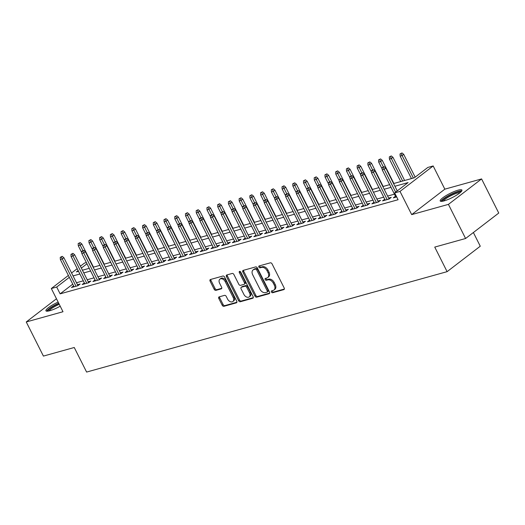 <?xml version="1.0" encoding="UTF-8"?>
<svg xmlns="http://www.w3.org/2000/svg" width="525" height="525" viewBox="0 0 525 525"><rect width="100%" height="100%" fill="white"/><g stroke="black" fill="none" stroke-linecap="round" stroke-linejoin="round"><path stroke-width="0.79" d="M271.412 292.005A1.07 0.735 -127.5 0 0 272.619 292.74L283.808 289.623A1.529 1.05 -127.5 0 0 284.071 289.492A1.529 1.05 -127.5 0 0 284.189 287.989L272.062 263.872A1.529 1.05 -127.5 0 0 270.336 262.828L259.147 265.945A1.07 0.735 -127.5 0 0 258.963 266.031A1.07 0.735 -127.5 0 0 258.877 267.087A1.07 0.735 -127.5 0 0 260.092 267.816L261.535 267.415A4.889 3.367 -127.5 0 1 267.061 270.762L268.072 272.77A4.889 3.367 -127.5 0 1 267.684 277.594A4.889 3.367 -127.5 0 1 266.858 278.001L265.414 278.401A1.07 0.735 -127.5 0 0 265.23 278.493A1.07 0.735 -127.5 0 0 265.145 279.543A1.07 0.735 -127.5 0 0 266.352 280.278L267.803 279.877A4.889 3.367 -127.5 0 1 273.328 283.224L274.339 285.233A4.889 3.367 -127.5 0 1 273.952 290.049A4.889 3.367 -127.5 0 1 273.125 290.456L271.681 290.863A1.07 0.735 -127.5 0 0 271.497 290.948A1.07 0.735 -127.5 0 0 271.412 292.005M272.173 290.725A1.07 0.735 -127.5 0 0 272.311 291.316A1.07 0.735 -127.5 0 0 273.518 292.051L284.353 289.032M259.639 265.808A1.07 0.735 -127.5 0 0 259.777 266.398A1.07 0.735 -127.5 0 0 260.984 267.133L262.434 266.726L261.535 267.415M265.906 278.263A1.07 0.735 -127.5 0 0 266.044 278.86A1.07 0.735 -127.5 0 0 267.251 279.589L268.702 279.188L267.803 279.877M58.15 302.092A12.147 2.356 -26.7 0 0 45.924 310.813A12.147 2.356 -26.7 0 0 49.783 310.721A12.147 2.356 -26.7 0 0 60.211 306.2M444.071 200.898A12.147 2.356 -26.7 0 0 456.153 195.412A12.147 2.356 -26.7 0 0 461.915 190.076A12.147 2.356 -26.7 0 0 458.049 190.168A12.147 2.356 -26.7 0 0 445.968 195.661A12.147 2.356 -26.7 0 0 440.212 200.996A12.147 2.356 -26.7 0 0 444.071 200.898M219.194 296.855A1.529 1.05 -127.5 0 0 218.932 296.979A1.529 1.05 -127.5 0 0 218.813 298.482L222.213 305.248A1.529 1.05 -127.5 0 0 223.939 306.298L236.368 302.833A1.529 1.05 -127.5 0 0 236.624 302.708A1.529 1.05 -127.5 0 0 236.749 301.206L224.621 277.088A1.529 1.05 -127.5 0 0 222.889 276.038L210.466 279.503A1.529 1.05 -127.5 0 0 210.21 279.628A1.529 1.05 -127.5 0 0 210.085 281.137L214.193 289.308A1.529 1.05 -127.5 0 0 215.926 290.351L221.242 288.875A1.529 1.05 -127.5 0 0 221.498 288.743A1.529 1.05 -127.5 0 0 221.622 287.241L219.581 283.185A4.088 2.815 -127.5 0 1 219.909 279.156A4.088 2.815 -127.5 0 1 225.218 281.617L233.198 297.491A4.088 2.815 -127.5 0 1 232.877 301.521A4.088 2.815 -127.5 0 1 227.568 299.06L226.236 296.415A1.529 1.05 -127.5 0 0 224.51 295.372L219.194 296.855M72.758 284.156L60.126 293.856L56.693 287.031L51.325 288.527L68.375 275.441M465.59 238.501L448.429 204.376L481.589 178.927L498.75 213.052L465.59 238.501L434.746 247.091L447.103 271.661L86.612 372.067L74.255 347.498L43.411 356.088L26.25 321.963L62.993 311.732L51.325 288.527M481.589 178.927L444.839 189.164L411.685 214.613L448.429 204.376M411.685 214.613L400.011 191.408L394.649 192.898L408.089 182.582L394.912 186.257M60.126 293.856L398.081 199.723L394.649 192.898M254.966 296.126A1.529 1.05 -127.5 0 0 256.692 297.176L269.122 293.711A1.529 1.05 -127.5 0 0 269.377 293.587A1.529 1.05 -127.5 0 0 269.502 292.077L257.368 267.967A1.529 1.05 -127.5 0 0 255.642 266.917L243.219 270.382A1.529 1.05 -127.5 0 0 242.957 270.506A1.529 1.05 -127.5 0 0 242.839 272.016L254.966 296.126L255.865 295.437A1.529 1.05 -127.5 0 0 257.591 296.487L269.666 293.121M252.742 298.272L240.319 301.737A1.529 1.05 -127.5 0 1 238.593 300.687L226.459 276.577A1.529 1.05 -127.5 0 1 226.583 275.067A1.529 1.05 -127.5 0 1 226.839 274.942L232.162 273.459A1.529 1.05 -127.5 0 1 233.887 274.503L238.803 284.287A1.529 1.05 -127.5 0 0 240.535 285.331L244.059 284.347A1.529 1.05 -127.5 0 0 244.315 284.222A1.529 1.05 -127.5 0 0 244.44 282.719L239.321 272.534A1.07 0.735 -127.5 0 1 239.407 271.478A1.07 0.735 -127.5 0 1 240.791 272.121L253.122 296.645A1.529 1.05 -127.5 0 1 253.004 298.147A1.529 1.05 -127.5 0 1 252.742 298.272L253.188 297.931M56.477 298.764L26.25 321.963M395.483 196.212L393.317 197.879L396.683 196.941M384.753 199.205L382.587 200.865L389.025 199.073L391.263 197.354L388.631 198.089M374.023 202.191L371.858 203.851L378.295 202.059L380.533 200.34L377.902 201.075M363.293 205.177L361.128 206.843L367.566 205.052L369.803 203.326L367.172 204.061M352.564 208.169L350.398 209.829L356.836 208.038L359.074 206.318L356.442 207.053M341.834 211.155L339.668 212.815L346.106 211.024L348.344 209.304L345.712 210.039M331.104 214.141L328.939 215.808L335.377 214.016L337.621 212.297L334.983 213.025M320.381 217.133L318.209 218.794L324.647 217.002L326.891 215.283L324.253 216.018M309.652 220.119L307.486 221.786L313.917 219.988L316.162 218.269L313.523 219.004M298.922 223.105L296.756 224.772L303.194 222.981L305.432 221.261L302.8 221.99M288.192 226.098L286.027 227.758L292.464 225.967L294.702 224.247L292.071 224.982M277.463 229.084L275.297 230.751L281.735 228.952L283.973 227.233L281.341 227.968M266.733 232.076L264.567 233.737L271.005 231.945L273.243 230.226L270.611 230.961M256.003 235.062L253.838 236.723L260.275 234.931L262.513 233.212L259.882 233.947M245.273 238.048L243.108 239.715L249.546 237.917L251.79 236.198L249.152 236.933M234.55 241.041L232.378 242.701L238.816 240.909L241.06 239.19L238.422 239.925M223.821 244.027L221.655 245.687L228.086 243.895L230.331 242.176L227.692 242.911M213.091 247.012L210.925 248.679L217.363 246.888L219.601 245.168L216.969 245.897M202.361 250.005L200.196 251.665L206.633 249.874L208.871 248.154L206.24 248.889M191.632 252.991L189.466 254.651L195.904 252.86L198.142 251.14L195.51 251.875M180.902 255.977L178.736 257.644L185.174 255.852L187.412 254.133L184.78 254.861M170.172 258.969L168.007 260.63L174.444 258.838L176.682 257.119L174.051 257.854M159.442 261.955L157.277 263.622L163.715 261.824L165.959 260.105L163.321 260.84M148.719 264.941L146.547 266.608L152.985 264.817L155.229 263.097L152.591 263.826M137.99 267.934L135.824 269.594L142.255 267.803L144.5 266.083L141.862 266.818M127.26 270.92L125.094 272.587L131.532 270.788L133.77 269.069L131.138 269.804M116.53 273.912L114.365 275.572L120.803 273.781L123.04 272.062L120.409 272.797M105.801 276.898L103.635 278.558L110.073 276.767L112.311 275.048L109.679 275.783M95.071 279.884L92.905 281.551L99.343 279.759L101.581 278.033L98.949 278.768M84.341 282.877L82.176 284.537L88.613 282.745L90.851 281.026L88.22 281.761M394.452 194.165L387.614 196.068M383.723 197.151L376.884 199.054M372.993 200.143L366.155 202.046M362.263 203.129L355.425 205.032M351.533 206.115L344.695 208.025M340.804 209.107L333.966 211.011M330.074 212.093L323.243 213.997M319.351 215.079L312.513 216.989M308.621 218.072L301.783 219.975M297.892 221.058L291.053 222.961M287.162 224.05L280.324 225.953M276.432 227.036L269.594 228.939M265.702 230.022L258.864 231.925M254.973 233.015L248.141 234.918M244.243 236.001L237.412 237.904M233.52 238.987L226.682 240.89M222.79 241.979L215.952 243.882M212.061 244.965L205.223 246.868M201.331 247.951L194.493 249.861M190.601 250.943L183.763 252.847M179.872 253.929L173.033 255.832M169.142 256.915L162.31 258.825M158.412 259.908L151.581 261.811M147.689 262.894L140.851 264.797M136.959 265.886L130.121 267.789M126.23 268.872L119.392 270.775M115.5 271.858L108.662 273.761M104.77 274.851L97.932 276.754M94.041 277.837L87.203 279.74M83.311 280.822L76.479 282.732M73.618 285.863L71.446 287.523L77.884 285.731L80.128 284.012L77.49 284.747M447.103 271.661L480.263 246.212L473.379 232.523M80.404 266.208L84.486 263.077L86.356 262.553M393.553 183.566L414.363 177.772L427.809 167.449L433.171 165.959L400.011 191.408M444.839 189.164L433.171 165.959M71.577 272.987L77.201 268.669M69.326 277.331L56.693 287.031M391.02 187.34L384.182 189.243M380.29 190.326L373.452 192.229M369.561 193.318L362.723 195.221M358.831 196.304L351.993 198.207M348.101 199.29L341.263 201.2M337.372 202.282L330.533 204.186M326.642 205.268L319.81 207.172M315.912 208.254L309.081 210.164M305.189 211.247L298.351 213.15M294.459 214.233L287.621 216.136M283.73 217.225L276.892 219.128M273 220.211L266.162 222.114M262.27 223.197L255.432 225.1M251.541 226.19L244.702 228.093M240.811 229.176L233.979 231.079M230.081 232.162L223.25 234.071M219.358 235.154L212.52 237.057M208.628 238.14L201.79 240.043M197.899 241.126L191.061 243.036M187.169 244.118L180.331 246.022M176.439 247.104L169.601 249.007M165.71 250.097L158.872 252M154.98 253.083L148.148 254.986M144.257 256.069L137.419 257.972M133.527 259.061L126.689 260.964M122.797 262.047L115.959 263.95M112.068 265.033L105.23 266.936M101.338 268.026L94.5 269.929M90.608 271.012L83.77 272.915M79.879 273.998L73.047 275.907M78.153 270.559L76.407 271.897L78.527 271.307M82.418 270.224L89.257 268.321M93.148 267.238L99.986 265.335M103.878 264.246L110.716 262.342M114.607 261.26L121.446 259.357M125.337 258.274L132.169 256.371M136.067 255.281L142.898 253.378M146.79 252.295L153.628 250.392M157.52 249.309L164.358 247.406M168.249 246.317L175.088 244.414M178.979 243.331L185.817 241.428M189.709 240.345L196.547 238.435M200.438 237.352L207.277 235.449M211.168 234.367L218 232.463M221.898 231.381L228.729 229.471M232.621 228.388L239.459 226.485M243.351 225.402L250.189 223.499M254.08 222.41L260.918 220.507M264.81 219.424L271.648 217.521M275.54 216.438L282.378 214.535M286.269 213.445L293.108 211.542M296.999 210.459L303.831 208.556M307.729 207.473L314.56 205.564M318.452 204.481L325.29 202.578M329.182 201.495L336.02 199.592M339.911 198.509L346.749 196.599M350.641 195.517L357.479 193.613M361.371 192.531L368.209 190.627M372.1 189.538L378.938 187.635M382.83 186.552L389.662 184.649M86.973 263.786L81.355 268.104M273.952 290.049L274.844 289.367A4.889 3.367 -127.5 0 0 275.238 284.543L274.339 285.233M268.702 279.188A4.889 3.367 -127.5 0 1 274.227 282.535L275.238 284.543M267.684 277.594L268.577 276.905A4.889 3.367 -127.5 0 0 268.971 272.088L268.072 272.77M262.434 266.726A4.889 3.367 -127.5 0 1 267.96 270.073L268.971 272.088M243.567 270.283A1.529 1.05 -127.5 0 0 243.731 271.327L255.865 295.437M267.022 292.162A1.07 0.735 -127.5 0 0 267.199 292.071A1.07 0.735 -127.5 0 0 267.284 291.014L256.64 269.85A1.07 0.735 -127.5 0 0 255.426 269.115L253.903 269.542A4.889 3.367 -127.5 0 0 253.076 269.948A4.889 3.367 -127.5 0 0 252.689 274.765L259.967 289.236A4.889 3.367 -127.5 0 0 265.493 292.582L267.022 292.162M267.914 291.473A1.07 0.735 -127.5 0 0 268.098 291.382A1.07 0.735 -127.5 0 0 268.183 290.332L267.284 291.014M253.076 269.948L253.975 269.259A4.889 3.367 -127.5 0 1 254.796 268.853L256.325 268.426A1.07 0.735 -127.5 0 1 257.532 269.161L268.183 290.332M253.286 297.682L241.211 301.048L240.319 301.737M227.194 274.844A1.529 1.05 -127.5 0 0 227.358 275.887L239.485 300.005A1.529 1.05 -127.5 0 0 241.211 301.048M244.958 283.664A1.529 1.05 -127.5 0 0 245.214 283.533A1.529 1.05 -127.5 0 0 245.332 282.03L240.214 271.845L239.321 272.534M240.082 271.438A1.07 0.735 -127.5 0 0 240.214 271.845M243.908 294.433A4.088 2.815 -127.5 0 0 249.218 296.894A4.088 2.815 -127.5 0 0 249.546 292.865L246.73 287.273A1.529 1.05 -127.5 0 0 245.004 286.223L241.474 287.208A1.529 1.05 -127.5 0 0 241.218 287.332A1.529 1.05 -127.5 0 0 241.093 288.842L243.908 294.433M249.218 296.894L250.11 296.205A4.088 2.815 -127.5 0 0 250.438 292.176L249.546 292.865M241.218 287.332L242.117 286.65A1.529 1.05 -127.5 0 1 242.373 286.519L245.897 285.534A1.529 1.05 -127.5 0 1 247.629 286.584L250.438 292.176M232.877 301.521L233.769 300.832A4.088 2.815 -127.5 0 0 234.098 296.809L233.198 297.491M219.909 279.156L220.808 278.473A4.088 2.815 -127.5 0 1 226.111 280.928L234.098 296.809M210.814 279.405A1.529 1.05 -127.5 0 0 210.984 280.448L215.093 288.619A1.529 1.05 -127.5 0 0 216.818 289.669L221.786 288.284M219.542 296.756A1.529 1.05 -127.5 0 0 219.706 297.8L223.112 304.566A1.529 1.05 -127.5 0 0 224.838 305.609L236.913 302.243M402.006 152.933L400.037 153.923L402.006 152.933L403.686 154.317L402.071 155.551L400.142 156.089L411.456 178.579M401.113 153.622L413.385 178.041M403.686 154.317L415.17 177.148M400.142 156.089L400.037 153.923M397.248 190.903L385.763 168.072L384.149 169.306L395.633 192.143M383.184 167.377L384.083 166.688L382.115 167.678L383.184 167.377L384.149 169.306L382.22 169.844L395.948 197.144M385.763 168.072L384.083 166.688M382.115 167.678L382.22 169.844M442.201 201.311A10.513 2.041 153.3 0 1 447.287 196.685A10.513 2.041 153.3 0 1 457.662 191.986A10.513 2.041 153.3 0 1 460.983 191.868M460.123 192.649A9.732 1.89 -26.7 0 0 457.557 193.01A9.732 1.89 -26.7 0 0 448.928 196.79A9.732 1.89 -26.7 0 0 443.336 201.088M461.79 190.857A12.068 2.343 -26.7 0 0 458.555 191.297A12.068 2.343 -26.7 0 0 447.792 196.022A12.068 2.343 -26.7 0 0 440.908 201.357M47.919 311.135A10.513 2.041 153.3 0 1 48.031 310.518A10.513 2.041 153.3 0 1 58.846 303.476M49.061 310.898A9.732 1.89 -26.7 0 0 49.055 310.912A9.732 1.89 -26.7 0 1 59.259 304.303M58.708 303.201A12.068 2.343 -26.7 0 0 46.653 311.122A12.068 2.343 -26.7 0 0 46.62 311.181M391.276 155.925L389.307 156.909L391.276 155.925L392.956 157.303L391.342 158.543L389.412 159.082L400.726 181.571M390.383 156.607L402.655 181.033M392.956 157.303L404.617 180.482M389.412 159.082L389.307 156.909M380.546 158.911L378.577 159.895L380.546 158.911L382.226 160.289L380.618 161.529L378.683 162.067L382.18 169.017M379.654 159.6L383.322 166.904M382.226 160.289L393.888 183.474M378.683 162.067L378.577 159.895M369.823 161.897L367.848 162.888L369.823 161.897L371.503 163.282L369.889 164.515L367.953 165.053L371.451 172.003M368.924 162.586L372.592 169.89M371.503 163.282L383.158 186.46M367.953 165.053L367.848 162.888M359.093 164.889L357.125 165.874L359.093 164.889L360.773 166.268L359.159 167.508L357.23 168.046L360.721 174.989M358.194 165.578L361.863 172.882M360.773 166.268L372.428 189.446M357.23 168.046L357.125 165.874M389.097 199.014L375.034 171.058L373.419 172.298L387.148 199.592M372.461 170.369L373.354 169.68L371.385 170.664L372.461 170.369L373.419 172.298L371.49 172.837L385.219 200.13M375.034 171.058L373.354 169.68M371.385 170.664L371.49 172.837M378.367 202.007L364.304 174.044L362.69 175.284L376.418 202.584M361.732 173.355L362.624 172.666L360.655 173.657L361.732 173.355L362.69 175.284L360.76 175.823L374.489 203.123M364.304 174.044L362.624 172.666M360.655 173.657L360.76 175.823M367.638 204.993L353.574 177.037L351.967 178.27L365.695 205.57M351.002 176.341L351.894 175.658L349.926 176.643L351.002 176.341L351.967 178.27L350.031 178.808L363.759 206.108M353.574 177.037L351.894 175.658M349.926 176.643L350.031 178.808M356.908 207.979L342.851 180.023L341.237 181.263L354.966 208.556M340.272 179.333L341.171 178.644L339.196 179.629L340.272 179.333L341.237 181.263L339.301 181.801L353.03 209.094M342.851 180.023L341.171 178.644M339.196 179.629L339.301 181.801M348.364 167.875L346.395 168.86L348.364 167.875L350.044 169.253L348.429 170.494L346.5 171.032L349.991 177.982M347.465 168.564L351.133 175.868M350.044 169.253L361.699 192.439M346.5 171.032L346.395 168.86M346.178 210.971L332.122 183.015L330.507 184.249L344.236 211.549M329.543 182.319L330.442 181.63L328.473 182.621L329.543 182.319L330.507 184.249L328.578 184.787L342.307 212.087M332.122 183.015L330.442 181.63M328.473 182.621L328.578 184.787M337.634 170.861L335.665 171.852L337.634 170.861L339.314 172.246L337.7 173.48L335.77 174.018L339.262 180.968M336.735 171.55L340.403 178.854M339.314 172.246L350.976 195.425M335.77 174.018L335.665 171.852M335.449 213.957L321.392 186.001L319.777 187.241L333.506 214.535M318.813 185.305L319.712 184.623L317.743 185.607L318.813 185.305L319.777 187.241L317.848 187.779L331.577 215.073M321.392 186.001L319.712 184.623M317.743 185.607L317.848 187.779M326.904 173.854L324.936 174.838L326.904 173.854L328.584 175.232L326.97 176.472L325.041 177.01L328.532 183.953M326.005 174.543L329.674 181.847M328.584 175.232L340.246 198.411M325.041 177.01L324.936 174.838M324.726 216.943L310.662 188.987L309.048 190.227L322.777 217.521M308.083 188.298L308.982 187.609L307.013 188.593L308.083 188.298L309.048 190.227L307.118 190.765L320.847 218.059M310.662 188.987L308.982 187.609M307.013 188.593L307.118 190.765M316.175 176.84L314.206 177.824L316.175 176.84L317.855 178.218L316.24 179.458L314.311 179.996L317.809 186.946M315.282 177.529L318.944 184.833M317.855 178.218L329.516 201.403M314.311 179.996L314.206 177.824M313.996 219.936L299.933 191.979L298.318 193.213L312.047 220.513M297.353 191.284L298.252 190.595L296.284 191.586L297.353 191.284L298.318 193.213L296.389 193.751L310.118 221.051M299.933 191.979L298.252 190.595M296.284 191.586L296.389 193.751M305.445 179.832L303.476 180.817L305.445 179.832L307.125 181.21L305.511 182.444L303.581 182.982L307.079 189.932M304.553 180.515L308.214 187.819M307.125 181.21L318.787 204.389M303.581 182.982L303.476 180.817M294.715 182.818L292.747 183.802L294.715 182.818L296.395 184.196L294.787 185.437L292.852 185.975L296.349 192.924M293.823 183.507L297.491 190.811M296.395 184.196L308.057 207.382M292.852 185.975L292.747 183.802M283.992 185.804L282.017 186.795L283.992 185.804L285.672 187.182L284.058 188.423L282.122 188.961L285.62 195.91M283.093 186.493L286.762 193.797M285.672 187.182L297.327 210.368M282.122 188.961L282.017 186.795M273.262 188.797L271.294 189.781L273.262 188.797L274.942 190.175L273.328 191.408L271.399 191.947L274.89 198.896M272.363 189.479L276.032 196.79M274.942 190.175L286.598 213.353M271.399 191.947L271.294 189.781M262.533 191.782L260.564 192.767L262.533 191.782L264.213 193.161L262.598 194.401L260.669 194.939L264.16 201.889M261.634 192.472L265.302 199.776M264.213 193.161L275.868 216.346M260.669 194.939L260.564 192.767M251.803 194.768L249.834 195.759L251.803 194.768L253.483 196.153L251.869 197.387L249.939 197.925L253.431 204.875M250.904 195.457L254.573 202.762M253.483 196.153L265.145 219.332M249.939 197.925L249.834 195.759M241.073 197.761L239.105 198.745L241.073 197.761L242.753 199.139L241.139 200.379L239.21 200.918L242.701 207.861M240.174 198.443L243.843 205.754M242.753 199.139L254.415 222.318M239.21 200.918L239.105 198.745M230.344 200.747L228.375 201.731L230.344 200.747L232.024 202.125L230.409 203.365L228.48 203.903L231.978 210.853M229.451 201.436L233.113 208.74M232.024 202.125L243.685 225.31M228.48 203.903L228.375 201.731M219.614 203.733L217.645 204.724L219.614 203.733L221.294 205.118L219.68 206.351L217.75 206.889L221.248 213.839M218.722 204.422L222.383 211.726M221.294 205.118L232.956 228.296M217.75 206.889L217.645 204.724M208.884 206.725L206.916 207.71L208.884 206.725L210.564 208.103L208.957 209.344L207.021 209.882L210.518 216.825M207.992 207.414L211.66 214.718M210.564 208.103L222.226 231.282M207.021 209.882L206.916 207.71M198.161 209.711L196.186 210.696L198.161 209.711L199.841 211.089L198.227 212.33L196.291 212.868L199.789 219.817M197.262 210.4L200.931 217.704M199.841 211.089L211.496 234.275M196.291 212.868L196.186 210.696M187.432 212.697L185.463 213.688L187.432 212.697L189.112 214.082L187.497 215.316L185.568 215.854L189.059 222.803M186.532 213.386L190.201 220.69M189.112 214.082L200.767 237.261M185.568 215.854L185.463 213.688M303.266 222.922L289.203 194.965L287.588 196.206L301.317 223.499M286.63 194.276L287.523 193.587L285.554 194.572L286.63 194.276L287.588 196.206L285.659 196.744L299.388 224.037M289.203 194.965L287.523 193.587M285.554 194.572L285.659 196.744M292.537 225.907L278.473 197.951L276.859 199.192L290.588 226.485M275.901 197.262L276.793 196.573L274.824 197.558L275.901 197.262L276.859 199.192L274.929 199.73L288.658 227.023M278.473 197.951L276.793 196.573M274.824 197.558L274.929 199.73M281.807 228.9L267.743 200.944L266.136 202.177L279.864 229.477M265.171 200.248L266.063 199.559L264.095 200.55L265.171 200.248L266.136 202.177L264.2 202.716L277.928 230.016M267.743 200.944L266.063 199.559M264.095 200.55L264.2 202.716M271.077 231.886L257.02 203.93L255.406 205.17L269.135 232.463M254.441 203.241L255.34 202.552L253.365 203.536L254.441 203.241L255.406 205.17L253.47 205.708L267.199 233.002M257.02 203.93L255.34 202.552M253.365 203.536L253.47 205.708M260.348 234.878L246.291 206.916L244.676 208.156L258.405 235.456M243.712 206.227L244.611 205.537L242.642 206.528L243.712 206.227L244.676 208.156L242.747 208.694L256.476 235.994M246.291 206.916L244.611 205.537M242.642 206.528L242.747 208.694M249.618 237.864L235.561 209.908L233.947 211.142L247.675 238.442M232.982 209.213L233.881 208.53L231.912 209.514L232.982 209.213L233.947 211.142L232.017 211.68L245.746 238.98M235.561 209.908L233.881 208.53M231.912 209.514L232.017 211.68M238.895 240.85L224.831 212.894L223.217 214.134L236.946 241.428M222.252 212.205L223.151 211.516L221.183 212.5L222.252 212.205L223.217 214.134L221.287 214.673L235.016 241.966M224.831 212.894L223.151 211.516M221.183 212.5L221.287 214.673M228.165 243.843L214.102 215.88L212.487 217.12L226.216 244.42M211.523 215.191L212.422 214.502L210.453 215.493L211.523 215.191L212.487 217.12L210.558 217.658L224.287 244.958M214.102 215.88L212.422 214.502M210.453 215.493L210.558 217.658M217.435 246.829L203.372 218.873L201.757 220.113L215.486 247.406M200.799 218.177L201.692 217.494L199.723 218.479L200.799 218.177L201.757 220.113L199.828 220.644L213.557 247.944M203.372 218.873L201.692 217.494M199.723 218.479L199.828 220.644M206.706 249.815L192.642 221.858L191.028 223.099L204.757 250.392M190.07 221.169L190.962 220.48L188.993 221.465L190.07 221.169L191.028 223.099L189.098 223.637L202.827 250.93M192.642 221.858L190.962 220.48M188.993 221.465L189.098 223.637M195.976 252.807L181.912 224.851L180.305 226.085L194.033 253.385M179.34 224.155L180.232 223.466L178.264 224.457L179.34 224.155L180.305 226.085L178.369 226.623L192.098 253.923M181.912 224.851L180.232 223.466M178.264 224.457L178.369 226.623M185.246 255.793L171.189 227.837L169.575 229.077L183.304 256.371M168.61 227.148L169.509 226.459L167.541 227.443L168.61 227.148L169.575 229.077L167.639 229.615L181.368 256.909M171.189 227.837L169.509 226.459M167.541 227.443L167.639 229.615M176.702 215.69L174.733 216.674L176.702 215.69L178.382 217.068L176.768 218.308L174.838 218.846L178.329 225.789M175.803 216.379L179.471 223.683M178.382 217.068L190.037 240.253M174.838 218.846L174.733 216.674M165.972 218.676L164.003 219.667L165.972 218.676L167.652 220.054L166.038 221.294L164.108 221.832L167.6 228.782M165.073 219.365L168.742 226.669M167.652 220.054L179.314 243.239M164.108 221.832L164.003 219.667M155.243 221.668L153.274 222.652L155.243 221.668L156.923 223.046L155.308 224.28L153.379 224.818L156.87 231.768M154.343 222.351L158.012 229.655M156.923 223.046L168.584 246.225M153.379 224.818L153.274 222.652M144.513 224.654L142.544 225.638L144.513 224.654L146.193 226.032L144.578 227.273L142.649 227.811L146.147 234.76M143.62 225.343L147.282 232.647M146.193 226.032L157.854 249.218M142.649 227.811L142.544 225.638M174.517 258.779L160.46 230.823L158.845 232.063L172.574 259.357M157.881 230.134L158.78 229.445L156.811 230.429L157.881 230.134L158.845 232.063L156.916 232.601L170.645 259.895M160.46 230.823L158.78 229.445M156.811 230.429L156.916 232.601M163.787 261.772L149.73 233.815L148.116 235.049L161.844 262.349M147.151 233.12L148.05 232.431L146.081 233.422L147.151 233.12L148.116 235.049L146.186 235.587L159.915 262.887M149.73 233.815L148.05 232.431M146.081 233.422L146.186 235.587M153.064 264.757L139 236.801L137.386 238.042L151.115 265.335M136.421 236.112L137.32 235.423L135.352 236.407L136.421 236.112L137.386 238.042L135.457 238.58L149.185 265.873M139 236.801L137.32 235.423M135.352 236.407L135.457 238.58M142.334 267.743L128.271 239.787L126.656 241.027L140.385 268.327M125.692 239.098L126.591 238.409L124.622 239.393L125.692 239.098L126.656 241.027L124.727 241.566L138.456 268.859M128.271 239.787L126.591 238.409M124.622 239.393L124.727 241.566M133.783 227.64L131.814 228.631L133.783 227.64L135.463 229.025L133.849 230.258L131.919 230.797L135.417 237.746M132.891 228.329L136.553 235.633M135.463 229.025L147.125 252.203M131.919 230.797L131.814 228.631M131.604 270.736L117.541 242.78L115.927 244.013L129.655 271.313M114.968 242.084L115.861 241.395L113.892 242.386L114.968 242.084L115.927 244.013L113.997 244.552L127.726 271.852M117.541 242.78L115.861 241.395M113.892 242.386L113.997 244.552M123.053 230.632L121.085 231.617L123.053 230.632L124.733 232.011L123.126 233.251L121.19 233.782L124.688 240.732M122.161 231.315L125.829 238.626M124.733 232.011L136.395 255.189M121.19 233.782L121.085 231.617M120.875 273.722L106.811 245.766L105.203 247.006L118.932 274.299M104.239 245.077L105.131 244.387L103.162 245.372L104.239 245.077L105.203 247.006L103.268 247.544L116.996 274.838M106.811 245.766L105.131 244.387M103.162 245.372L103.268 247.544M112.33 233.618L110.355 234.603L112.33 233.618L114.01 234.997L112.396 236.237L110.46 236.775L113.958 243.725M111.431 234.308L115.1 241.612M114.01 234.997L125.665 258.182M110.46 236.775L110.355 234.603M110.145 276.714L96.082 248.752L94.474 249.992L108.203 277.292M93.509 248.062L94.402 247.373L92.433 248.364L93.509 248.062L94.474 249.992L92.538 250.53L106.267 277.83M96.082 248.752L94.402 247.373M92.433 248.364L92.538 250.53M101.601 236.604L99.632 237.595L101.601 236.604L103.281 237.989L101.666 239.223L99.737 239.761L103.228 246.711M100.702 237.293L104.37 244.598M103.281 237.989L114.936 261.168M99.737 239.761L99.632 237.595M99.415 279.7L85.358 251.744L83.744 252.978L97.473 280.278M82.779 251.048L83.678 250.366L81.71 251.35L82.779 251.048L83.744 252.978L81.808 253.516L95.537 280.816M85.358 251.744L83.678 250.366M81.71 251.35L81.808 253.516M90.871 239.597L88.902 240.581L90.871 239.597L92.551 240.975L90.937 242.215L89.007 242.753L92.498 249.697M89.972 240.286L93.64 247.59M92.551 240.975L104.206 264.154M89.007 242.753L88.902 240.581M88.686 282.686L74.629 254.73L73.014 255.97L86.743 283.264M72.05 254.041L72.949 253.352L70.98 254.336L72.05 254.041L73.014 255.97L71.085 256.508L84.814 283.802M74.629 254.73L72.949 253.352M70.98 254.336L71.085 256.508M80.141 242.583L78.172 243.567L80.141 242.583L81.821 243.961L80.207 245.201L78.278 245.739L81.769 252.689M79.242 243.272L82.911 250.576M81.821 243.961L93.483 267.146M78.278 245.739L78.172 243.567M77.956 285.679L63.899 257.723L62.285 258.956L76.013 286.256M61.32 257.027L62.219 256.338L60.25 257.329L61.32 257.027L62.285 258.956L60.355 259.494L74.084 286.794M63.899 257.723L62.219 256.338M60.25 257.329L60.355 259.494M273.518 292.051L272.619 292.74M260.984 267.133L260.092 267.816M267.251 279.589L266.352 280.278M274.227 282.535L273.328 283.224M267.96 270.073L267.061 270.762M284.255 289.282L283.808 289.623M243.731 271.327L242.839 272.016M269.568 293.37L269.122 293.711M257.591 296.487L256.692 297.176M257.532 269.161L256.64 269.85M256.325 268.426L255.426 269.115M254.796 268.853L253.903 269.542M239.485 300.005L238.593 300.687M227.358 275.887L226.459 276.577M245.332 282.03L244.44 282.719M247.629 286.584L246.73 287.273M245.897 285.534L245.004 286.223M242.373 286.519L241.474 287.208M226.111 280.928L225.218 281.617M221.688 288.527L221.242 288.875M216.818 289.669L215.926 290.351M215.093 288.619L214.193 289.308M210.984 280.448L210.085 281.137M236.814 302.492L236.368 302.833M224.838 305.609L223.939 306.298M223.112 304.566L222.213 305.248M219.706 297.8L218.813 298.482M268.098 291.382L267.199 292.071M245.214 283.533L244.315 284.222"/></g></svg>
